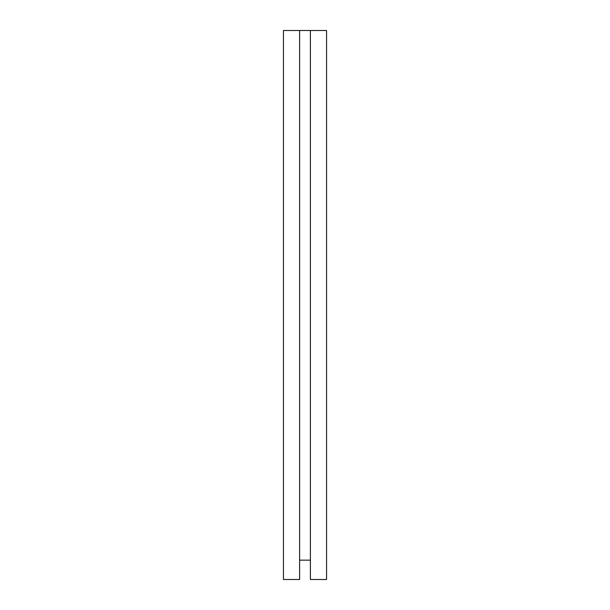 <?xml version="1.0" encoding="UTF-8"?>
<svg xmlns="http://www.w3.org/2000/svg" width="610" height="610" viewBox="0 0 610 610"><rect width="100%" height="100%" fill="white"/><g stroke="black" fill="none" stroke-linecap="round" stroke-linejoin="round"><path stroke-width="0.91" d="M283.437 30.5L326.563 30.5L326.563 579.5L310.391 579.5L310.391 30.5L299.609 30.5L299.609 579.5L283.437 579.5L283.437 30.5L283.437 579.5L299.609 579.5L299.609 30.5L283.437 30.5M310.391 560.163L299.609 560.163L310.391 560.163M310.391 579.5L326.563 579.5L326.563 30.5L310.391 30.5L310.391 579.5"/></g></svg>
